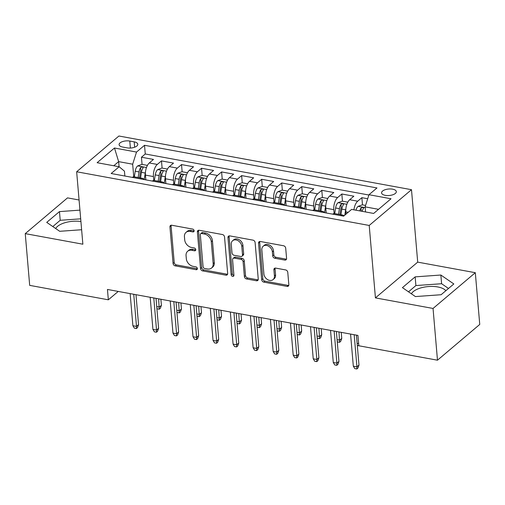 <?xml version="1.0" encoding="UTF-8"?>
<svg xmlns="http://www.w3.org/2000/svg" width="505" height="505" viewBox="0 0 505 505"><rect width="100%" height="100%" fill="white"/><g stroke="black" fill="none" stroke-linecap="round" stroke-linejoin="round"><path stroke-width="0.76" d="M194.135 230.747A1.591 1.212 -130.2 0 0 192.639 229.074L171.738 225.236A2.272 1.73 -130.2 0 0 170.444 225.533A2.272 1.73 -130.2 0 0 169.945 226.909L173.076 263.471A2.272 1.73 -130.2 0 0 175.222 265.864L196.117 269.702A1.591 1.212 -130.2 0 0 197.026 269.493A1.591 1.212 -130.2 0 0 197.373 268.534A1.591 1.212 -130.2 0 0 195.877 266.855L193.169 266.362A7.266 5.542 -130.2 0 1 186.32 258.705L186.055 255.656A7.266 5.542 -130.2 0 1 187.658 251.263A7.266 5.542 -130.2 0 1 191.793 250.31L194.501 250.808A1.591 1.212 -130.2 0 0 195.403 250.6A1.591 1.212 -130.2 0 0 195.757 249.64A1.591 1.212 -130.2 0 0 194.255 247.968L191.553 247.469A7.266 5.542 -130.2 0 1 184.697 239.812L184.439 236.763A7.266 5.542 -130.2 0 1 186.042 232.369A7.266 5.542 -130.2 0 1 190.177 231.423L192.878 231.915A1.591 1.212 -130.2 0 0 193.781 231.707A1.591 1.212 -130.2 0 0 194.135 230.747M445.865 290.703A18.047 7.947 -4.9 0 0 437.784 286.954A18.047 7.947 -4.9 0 0 411.392 293.809M392.606 189.167A7.405 3.257 -4.9 0 0 385.119 189.728A7.405 3.257 -4.9 0 0 381.572 192.891A7.405 3.257 -4.9 0 0 385.296 195.353A7.405 3.257 -4.9 0 0 392.776 194.791A7.405 3.257 -4.9 0 0 396.324 191.629A7.405 3.257 -4.9 0 0 392.606 189.167M55.701 228.544A18.047 7.947 175.1 0 1 80.914 221.499M284.788 260.075A2.272 1.73 -130.2 0 0 286.076 259.778A2.272 1.73 -130.2 0 0 286.581 258.409L285.697 248.151A2.272 1.73 -130.2 0 0 283.558 245.758L260.346 241.497A2.272 1.73 -130.2 0 0 259.059 241.794A2.272 1.73 -130.2 0 0 258.554 243.17L261.691 279.732A2.272 1.73 -130.2 0 0 263.831 282.125L287.042 286.385A2.272 1.73 -130.2 0 0 288.336 286.089A2.272 1.73 -130.2 0 0 288.835 284.713L287.774 272.321A2.272 1.73 -130.2 0 0 285.628 269.929L275.698 268.105A2.272 1.73 -130.2 0 0 274.404 268.407A2.272 1.73 -130.2 0 0 273.906 269.777L274.43 275.926A6.073 4.633 -130.2 0 1 273.091 279.593A6.073 4.633 -130.2 0 1 267.492 279.555A6.073 4.633 -130.2 0 1 263.907 273.994L261.842 249.918A6.073 4.633 -130.2 0 1 263.181 246.244A6.073 4.633 -130.2 0 1 268.78 246.288A6.073 4.633 -130.2 0 1 272.365 251.85L272.713 255.865A2.272 1.73 -130.2 0 0 274.853 258.257L284.788 260.075L285.931 259.109A2.272 1.73 -130.2 0 0 286.505 259.128M375.43 297.887L433.044 308.454L437.481 360.198L479.75 324.444L475.312 272.7L417.704 262.133L411.493 189.697L369.218 225.451L375.43 297.887L417.704 262.133M79.07 199.999L67.518 197.878L25.25 233.632L82.864 244.205L76.653 171.763L369.218 225.451M25.25 233.632L29.688 285.369L108.341 299.806L118.233 291.435M437.481 360.198L358.828 345.767L357.938 335.415L107.451 289.453L108.341 299.806M224.529 236.921A2.272 1.73 -130.2 0 0 222.383 234.528L199.178 230.274A2.272 1.73 -130.2 0 0 197.884 230.57A2.272 1.73 -130.2 0 0 197.386 231.94L200.517 268.509A2.272 1.73 -130.2 0 0 202.656 270.901L225.868 275.162A2.272 1.73 -130.2 0 0 227.162 274.865A2.272 1.73 -130.2 0 0 227.66 273.489L224.529 236.921M229.762 235.886L252.973 240.14A2.272 1.73 -130.2 0 1 255.113 242.533L258.251 279.101A2.272 1.73 -130.2 0 1 257.746 280.477A2.272 1.73 -130.2 0 1 256.458 280.774L246.522 278.949A2.272 1.73 -130.2 0 1 244.382 276.557L243.107 261.729A2.272 1.73 -130.2 0 0 240.967 259.336L234.377 258.124A2.272 1.73 -130.2 0 0 233.089 258.421A2.272 1.73 -130.2 0 0 232.584 259.797L233.91 275.238A1.591 1.212 -130.2 0 1 233.562 276.197A1.591 1.212 -130.2 0 1 232.098 276.184A1.591 1.212 -130.2 0 1 231.157 274.733L227.97 237.552A2.272 1.73 -130.2 0 1 228.468 236.182A2.272 1.73 -130.2 0 1 229.762 235.886M367.703 198.743L361.87 197.67L362.489 204.86M353.923 209.827A9.254 4.387 -79.6 0 1 357.704 201.198L349.687 199.727L353.86 196.199L341.834 193.996L342.447 201.179M334.14 213.564L333.805 209.663A9.254 4.387 -79.6 0 1 337.662 197.524L329.645 196.054L333.818 192.525L321.792 190.316L322.411 197.505M314.097 209.891L313.763 205.989A9.254 4.387 -79.6 0 1 317.626 193.844L309.609 192.373L313.782 188.845L301.756 186.642L302.375 193.825M294.061 206.21L293.727 202.309A9.254 4.387 -79.6 0 1 297.584 190.17L289.573 188.7L293.74 185.171L281.714 182.961L282.333 190.151M274.019 202.537L273.685 198.635A9.254 4.387 -79.6 0 1 277.548 186.49L269.531 185.019L273.704 181.491L261.678 179.288L262.297 186.471M253.983 198.856L253.649 194.955A9.254 4.387 -79.6 0 1 257.506 182.816L249.495 181.345L253.661 177.817L241.636 175.607L242.255 182.797M233.941 195.182L233.607 191.281A9.254 4.387 -79.6 0 1 237.47 179.136L229.453 177.665L233.626 174.137L221.6 171.934L222.219 179.117M213.905 191.502L213.571 187.601A9.254 4.387 -79.6 0 1 217.428 175.462L209.417 173.991L213.583 170.463L201.558 168.253L202.177 175.443M193.863 187.828L193.529 183.927A9.254 4.387 -79.6 0 1 197.392 171.782L189.375 170.311L193.548 166.783L181.522 164.58L182.141 171.763M173.827 184.148L173.493 180.247A9.254 4.387 -79.6 0 1 177.35 168.108L169.339 166.637L173.505 163.109L161.48 160.899L157.314 164.428A9.254 4.387 100.4 0 0 153.451 176.573L153.785 180.474M162.099 168.089L161.48 160.899M349.687 199.727A9.254 4.387 100.4 0 0 345.824 211.873L346.02 214.133M329.645 196.054A9.254 4.387 100.4 0 0 325.788 208.193L326.198 212.971M309.609 192.373A9.254 4.387 100.4 0 0 305.746 204.519L306.156 209.291M289.573 188.7A9.254 4.387 100.4 0 0 285.71 200.839L286.12 205.617M269.531 185.019A9.254 4.387 100.4 0 0 265.674 197.165L266.078 201.937M249.495 181.345A9.254 4.387 100.4 0 0 245.632 193.484L246.042 198.263M229.453 177.665A9.254 4.387 100.4 0 0 225.596 189.811L226 194.583M209.417 173.991A9.254 4.387 100.4 0 0 205.554 186.13L205.964 190.909M189.375 170.311A9.254 4.387 100.4 0 0 185.518 182.457L185.922 187.229M169.339 166.637A9.254 4.387 100.4 0 0 165.476 178.776L165.886 183.555M122.696 147.05L127.102 147.864A7.171 3.156 -4.9 0 0 134.355 147.315A7.171 3.156 -4.9 0 0 137.796 144.253A7.171 3.156 -4.9 0 0 134.191 141.867L129.779 141.059A7.171 3.156 -4.9 0 0 122.532 141.602A7.171 3.156 -4.9 0 0 119.092 144.67A7.171 3.156 -4.9 0 0 122.696 147.05M411.493 189.697L118.921 136.009L76.653 171.763M378.535 209.316L365.121 206.854L368.978 194.715L376.976 187.948L144.525 145.295L136.527 152.062L132.67 164.201L133.749 176.794M368.978 194.715L391.022 198.755L373.656 213.445L351.613 209.398L343.621 216.165L111.163 173.512L119.161 166.751L97.118 162.705L114.484 148.015L136.527 152.062M368.884 195.018L145.27 153.987L141.444 157.225L153.47 159.428L149.297 162.957A9.254 4.387 100.4 0 0 145.44 175.102L145.844 179.875M144.039 179.546A9.254 4.387 100.4 0 0 142.328 178.297A9.254 4.387 100.4 0 0 140.283 178.858M142.328 178.297L134.311 176.826A9.254 4.387 100.4 0 0 132.272 177.388M177.35 168.108L181.522 164.58M197.392 171.782L201.558 168.253M217.428 175.462L221.6 171.934M237.47 179.136L241.636 175.607M257.506 182.816L261.678 179.288M277.548 186.49L281.714 182.961M297.584 190.17L301.756 186.642M317.626 193.844L321.792 190.316M337.662 197.524L341.834 193.996M357.704 201.198L361.87 197.67M365.121 206.854L365.557 211.961M132.67 164.201L118.643 161.632L113.764 165.76M119.079 166.732L118.643 161.632L114.484 148.015M124.861 176.024L124.445 171.163L119.161 166.751M433.044 308.454L475.312 272.7M142.063 164.409L141.444 157.225M145.27 153.987L144.525 145.295M160.325 182.532A9.254 4.387 -79.6 0 1 162.364 181.97L154.353 180.5A9.254 4.387 100.4 0 0 152.308 181.061M180.361 186.212A9.254 4.387 -79.6 0 1 182.406 185.651L174.389 184.18A9.254 4.387 100.4 0 0 172.35 184.742M162.364 181.97A9.254 4.387 -79.6 0 1 164.075 183.22M200.403 189.886A9.254 4.387 -79.6 0 1 202.442 189.325L194.431 187.854A9.254 4.387 100.4 0 0 192.386 188.416M182.406 185.651A9.254 4.387 -79.6 0 1 184.117 186.9M220.439 193.566A9.254 4.387 -79.6 0 1 222.484 193.005L214.467 191.534A9.254 4.387 100.4 0 0 212.428 192.096M202.442 189.325A9.254 4.387 -79.6 0 1 204.153 190.574M240.481 197.24A9.254 4.387 -79.6 0 1 242.52 196.679L234.509 195.208A9.254 4.387 100.4 0 0 232.464 195.77M222.484 193.005A9.254 4.387 -79.6 0 1 224.195 194.255M260.517 200.921A9.254 4.387 -79.6 0 1 262.562 200.359L254.545 198.888A9.254 4.387 100.4 0 0 252.506 199.45M242.52 196.679A9.254 4.387 -79.6 0 1 244.231 197.928M280.559 204.594A9.254 4.387 -79.6 0 1 282.598 204.033L274.587 202.562A9.254 4.387 100.4 0 0 272.542 203.124M262.562 200.359A9.254 4.387 -79.6 0 1 264.273 201.609M300.595 208.268A9.254 4.387 -79.6 0 1 302.64 207.707L294.623 206.236A9.254 4.387 100.4 0 0 292.584 206.804M282.598 204.033A9.254 4.387 -79.6 0 1 284.309 205.282M327.77 198.484L322.24 197.474L317.954 199.039A6.129 2.904 100.4 0 0 315.562 204.298L314.691 209.922A9.254 4.387 100.4 0 0 312.62 210.478M302.64 207.707A9.254 4.387 -79.6 0 1 304.351 208.963M340.673 215.622A9.254 4.387 -79.6 0 1 342.718 215.061L334.701 213.59A9.254 4.387 100.4 0 0 332.662 214.152M320.637 211.948A9.254 4.387 -79.6 0 1 322.676 211.387A9.254 4.387 -79.6 0 1 324.387 212.637M342.718 215.061A9.254 4.387 -79.6 0 1 344.031 215.818M79.941 210.137L59.464 211.601L46.731 222.37L59.704 231.303L81.621 229.737M453.831 283.962L440.859 275.029L415.154 276.866L402.428 287.635L415.4 296.568L441.099 294.731L453.831 283.962M80.686 218.829L60.209 220.294L52.81 226.556M60.209 220.294L59.464 211.601M448.503 288.475L441.604 283.722L415.899 285.559L408.501 291.821M415.899 285.559L415.154 276.866M441.604 283.722L440.859 275.029M194.135 230.968A1.591 1.212 -130.2 0 1 194.021 230.949L191.319 230.45A7.266 5.542 -130.2 0 0 187.185 231.404L186.042 232.369M187.658 251.263L188.801 250.297A7.266 5.542 -130.2 0 1 192.935 249.344L195.643 249.842A1.591 1.212 -130.2 0 0 195.757 249.861M171.157 225.224A2.272 1.73 -130.2 0 0 171.088 225.943L174.219 262.505A2.272 1.73 -130.2 0 0 176.365 264.898L197.259 268.736A1.591 1.212 -130.2 0 0 197.373 268.748M198.598 230.255A2.272 1.73 -130.2 0 0 198.528 230.974L201.659 267.543A2.272 1.73 -130.2 0 0 203.799 269.935L227.01 274.196A2.272 1.73 -130.2 0 0 227.591 274.209M201.583 233.512A1.591 1.212 -130.2 0 0 200.681 233.72A1.591 1.212 -130.2 0 0 200.327 234.68L203.079 266.779A1.591 1.212 -130.2 0 0 204.582 268.452L207.429 268.976A7.266 5.542 -130.2 0 0 211.563 268.022A7.266 5.542 -130.2 0 0 213.167 263.629L211.286 241.693A7.266 5.542 -130.2 0 0 204.437 234.036L201.583 233.512L202.726 232.546A1.591 1.212 -130.2 0 0 201.823 232.755L200.681 233.72M211.563 268.022L212.706 267.057A7.266 5.542 -130.2 0 0 214.309 262.663L213.167 263.629M202.726 232.546L205.579 233.07A7.266 5.542 -130.2 0 1 212.428 240.727L214.309 262.663M233.089 258.421L234.232 257.455A2.272 1.73 -130.2 0 1 235.519 257.159L242.11 258.371A2.272 1.73 -130.2 0 1 244.25 260.763L245.525 275.591A2.272 1.73 -130.2 0 0 247.665 277.984L257.6 279.808A2.272 1.73 -130.2 0 0 258.175 279.82M229.188 235.867A2.272 1.73 -130.2 0 0 229.112 236.586L232.3 273.767A1.591 1.212 -130.2 0 0 233.91 275.452M241.788 246.339A6.073 4.633 -130.2 0 0 238.202 240.778A6.073 4.633 -130.2 0 0 232.603 240.733A6.073 4.633 -130.2 0 0 231.265 244.407L231.997 252.891A2.272 1.73 -130.2 0 0 234.137 255.284L240.727 256.489A2.272 1.73 -130.2 0 0 242.015 256.193A2.272 1.73 -130.2 0 0 242.52 254.823L241.788 246.339L242.93 245.373A6.073 4.633 -130.2 0 0 239.345 239.812A6.073 4.633 -130.2 0 0 233.746 239.768L232.603 240.733M242.015 256.193L243.157 255.227A2.272 1.73 -130.2 0 0 243.662 253.857L242.52 254.823M242.93 245.373L243.662 253.857M263.181 246.244L264.323 245.278A6.073 4.633 -130.2 0 1 269.923 245.323A6.073 4.633 -130.2 0 1 273.508 250.884L273.855 254.899A2.272 1.73 -130.2 0 0 275.995 257.291L285.931 259.109M273.091 279.593L274.234 278.627A6.073 4.633 -130.2 0 0 275.572 274.954L274.43 275.926M275.118 268.092A2.272 1.73 -130.2 0 0 275.048 268.811L275.572 274.954M259.772 241.478A2.272 1.73 -130.2 0 0 259.696 242.198L262.834 278.766A2.272 1.73 -130.2 0 0 264.974 281.159L288.185 285.42A2.272 1.73 -130.2 0 0 288.759 285.432M147.416 165.394L141.892 164.377L137.6 165.943A6.129 2.904 100.4 0 0 135.214 171.208L134.343 176.826M145.497 171.763A6.129 2.904 100.4 0 0 145.232 173.045L144.222 179.578M145.762 178.921L145.623 179.837M140.554 177.968L141.425 172.344A6.129 2.904 -79.6 0 1 142.978 168.064C143.029 166.833 142.227 166.688 140.573 167.622A6.129 2.904 100.4 0 0 139.02 171.902L138.149 177.526M139.55 177.785L140.453 171.99A3.125 1.477 -79.6 0 1 140.832 170.602L140.573 167.622M142.978 168.064L143.149 167.565M156.727 306.579L159.346 307.059L161.404 305.317L160.887 299.263M161.404 305.317L160.375 308.252L159.233 309.218L158.646 298.846M159.233 309.218L157.232 308.845L156.872 308.265M133.743 294.282L136.495 326.388L138.553 324.646L137.524 327.575L136.382 328.54L136.495 326.388L132.891 325.725L130.138 293.62M138.553 324.646L135.984 294.693M136.382 328.54L134.38 328.174L132.891 325.725M167.458 169.074L161.928 168.058L157.642 169.623A6.129 2.904 100.4 0 0 155.256 174.882L154.379 180.506M165.539 175.443A6.129 2.904 100.4 0 0 165.274 176.718L164.258 183.252M165.804 182.595L165.659 183.511M160.59 181.648L161.467 176.024A6.129 2.904 -79.6 0 1 163.02 171.744C163.071 170.513 162.269 170.368 160.615 171.302A6.129 2.904 100.4 0 0 159.062 175.582L158.185 181.207M159.593 181.459L160.489 175.671A3.125 1.477 -79.6 0 1 160.868 174.282L160.615 171.302M163.02 171.744L163.184 171.239M176.769 310.253L179.389 310.733L181.44 308.997L180.923 302.937M181.44 308.997L180.418 311.926L179.275 312.892L178.682 302.527M179.275 312.892L177.268 312.526L176.914 311.939M187.494 172.748L181.97 171.732L177.678 173.297A6.129 2.904 100.4 0 0 175.292 178.562L174.421 184.18M185.575 179.117A6.129 2.904 100.4 0 0 185.31 180.399L184.3 186.932M185.84 186.276L185.701 187.191M180.632 185.322L181.503 179.698A6.129 2.904 -79.6 0 1 183.056 175.418C183.107 174.187 182.305 174.042 180.651 174.976A6.129 2.904 100.4 0 0 179.098 179.256L178.227 184.88M179.629 185.139L180.531 179.344A3.125 1.477 -79.6 0 1 180.91 177.956L180.651 174.976M183.056 175.418L183.227 174.919M196.805 313.933L199.424 314.413L201.482 312.671L200.965 306.617M201.482 312.671L200.453 315.606L199.311 316.572L198.724 306.2M199.311 316.572L197.31 316.199L196.95 315.612M207.536 176.428L202.006 175.412L197.72 176.977A6.129 2.904 100.4 0 0 195.328 182.236L194.457 187.86M205.617 182.797A6.129 2.904 100.4 0 0 205.352 184.073L204.336 190.606M205.882 189.949L205.737 190.865M200.668 188.996L201.545 183.378A6.129 2.904 -79.6 0 1 203.098 179.098C203.149 177.867 202.347 177.722 200.693 178.656A6.129 2.904 100.4 0 0 199.14 182.936L198.263 188.561M199.671 188.813L200.567 183.018A3.125 1.477 -79.6 0 1 200.946 181.636L200.693 178.656M203.098 179.098L203.262 178.593M216.847 317.607L219.467 318.087L221.518 316.351L221.001 310.291M221.518 316.351L220.496 319.28L219.353 320.246L218.76 309.881M219.353 320.246L217.346 319.88L216.992 319.293M227.572 180.102L222.048 179.086L217.756 180.651A6.129 2.904 100.4 0 0 215.37 185.916L214.499 191.534M225.653 186.471A6.129 2.904 100.4 0 0 225.388 187.753L224.371 194.286M225.918 193.63L225.779 194.545M220.71 192.676L221.581 187.052A6.129 2.904 -79.6 0 1 223.134 182.772C223.185 181.541 222.383 181.396 220.729 182.33A6.129 2.904 100.4 0 0 219.176 186.61L218.305 192.235M219.707 192.493L220.609 186.698A3.125 1.477 -79.6 0 1 220.988 185.31L220.729 182.33M223.134 182.772L223.305 182.273M236.883 321.287L239.503 321.767L241.56 320.025L241.043 313.965M241.56 320.025L240.531 322.954L239.389 323.926L238.802 313.555M239.389 323.926L237.388 323.553L237.028 322.966M153.785 297.956L156.537 330.062L158.595 328.326L157.566 331.255L156.424 332.221L156.537 330.062L152.927 329.399L150.174 297.293M158.595 328.326L156.026 298.367M156.424 332.221L154.416 331.854L152.927 329.399M173.821 301.636L176.573 333.742L178.631 332L177.602 334.929L176.46 335.894L176.573 333.742L172.969 333.079L170.217 300.974M178.631 332L176.062 302.047M176.46 335.894L174.459 335.528L172.969 333.079M193.863 305.31L196.615 337.416L198.673 335.68L197.644 338.609L196.502 339.575L196.615 337.416L193.005 336.753L190.252 304.648M198.673 335.68L196.104 305.721M196.502 339.575L194.494 339.209L193.005 336.753M213.899 308.991L216.651 341.096L218.709 339.354L217.68 342.283L216.538 343.248L216.651 341.096L213.047 340.433L210.295 308.328M218.709 339.354L216.14 309.401M216.538 343.248L214.537 342.882L213.047 340.433M247.614 183.776L242.084 182.766L237.798 184.331A6.129 2.904 100.4 0 0 235.406 189.59L234.535 195.214M245.695 190.151A6.129 2.904 100.4 0 0 245.43 191.427L244.414 197.96M245.96 197.303L245.815 198.219M240.746 196.35L241.624 190.732A6.129 2.904 -79.6 0 1 243.176 186.452C243.227 185.221 242.425 185.07 240.771 186.01A6.129 2.904 100.4 0 0 239.218 190.29L238.341 195.915M239.749 196.167L240.645 190.372A3.125 1.477 -79.6 0 1 241.024 188.99L240.771 186.01M243.176 186.452L243.341 185.947M256.925 324.961L259.545 325.441L261.596 323.705L261.079 317.645M261.596 323.705L260.574 326.634L259.431 327.6L258.838 317.235M259.431 327.6L257.424 327.234L257.07 326.647M233.941 312.664L236.693 344.77L238.751 343.028L237.722 345.963L236.58 346.929L236.693 344.77L233.083 344.107L230.331 312.002M238.751 343.028L236.182 313.075M236.58 346.929L234.573 346.556L233.083 344.107M267.65 187.456L262.127 186.44L257.834 188.005A6.129 2.904 100.4 0 0 255.448 193.27L254.577 198.888M265.731 193.825A6.129 2.904 100.4 0 0 265.466 195.107L264.45 201.64M265.996 200.984L265.857 201.899M260.788 200.03L261.659 194.406A6.129 2.904 -79.6 0 1 263.212 190.126C263.263 188.895 262.461 188.75 260.807 189.684A6.129 2.904 100.4 0 0 259.254 193.964L258.383 199.589M259.785 199.847L260.687 194.053A3.125 1.477 -79.6 0 1 261.066 192.664L260.807 189.684M263.212 190.126L263.383 189.621M276.961 328.641L279.581 329.121L281.639 327.379L281.121 321.319M281.639 327.379L280.61 330.308L279.467 331.28L278.88 320.909M279.467 331.28L277.466 330.908L277.106 330.32M253.977 316.345L256.729 348.45L258.787 346.708L257.758 349.637L256.616 350.603L256.729 348.45L253.125 347.787L250.373 315.682M258.787 346.708L256.218 316.755M256.616 350.603L254.615 350.236L253.125 347.787M287.692 191.13L282.162 190.12L277.876 191.685A6.129 2.904 100.4 0 0 275.484 196.944L274.613 202.568M285.773 197.505A6.129 2.904 100.4 0 0 285.508 198.781L284.492 205.314M286.038 204.658L285.893 205.573M280.824 203.704L281.702 198.086A6.129 2.904 -79.6 0 1 283.255 193.806C283.305 192.575 282.503 192.424 280.849 193.364A6.129 2.904 100.4 0 0 279.297 197.644L278.419 203.269M279.827 203.521L280.723 197.726A3.125 1.477 -79.6 0 1 281.102 196.344L280.849 193.364M283.255 193.806L283.419 193.301M297.003 332.315L299.623 332.795L301.674 331.059L301.157 324.999M301.674 331.059L300.645 333.988L299.509 334.954L298.916 324.589M299.509 334.954L297.502 334.588L297.148 334.001M274.019 320.018L276.772 352.124L278.829 350.382L277.8 353.317L276.658 354.283L276.772 352.124L273.161 351.461L270.409 319.356M278.829 350.382L276.26 320.429M276.658 354.283L274.651 353.91L273.161 351.461M307.728 194.81L302.205 193.794L297.912 195.359A6.129 2.904 100.4 0 0 295.526 200.624L294.655 206.242M305.809 201.179A6.129 2.904 100.4 0 0 305.544 202.461L304.528 208.994M306.074 208.338L305.935 209.253M300.866 207.385L301.738 201.76A6.129 2.904 -79.6 0 1 303.29 197.48C303.341 196.249 302.539 196.104 300.885 197.038A6.129 2.904 100.4 0 0 299.332 201.318L298.461 206.943M299.863 207.202L300.765 201.407A3.125 1.477 -79.6 0 1 301.144 200.018L300.885 197.038M303.29 197.48L303.461 196.975M317.039 335.995L319.659 336.475L321.717 334.733L321.199 328.673M321.717 334.733L320.688 337.662L319.545 338.628L318.958 328.263M319.545 338.628L317.544 338.262L317.184 337.675M294.055 323.699L296.807 355.804L298.865 354.062L297.836 356.991L296.694 357.957L296.807 355.804L293.203 355.141L290.451 323.036M298.865 354.062L296.296 324.109M296.694 357.957L294.693 357.591L293.203 355.141M325.851 204.86A6.129 2.904 100.4 0 0 325.586 206.135L324.57 212.668M326.116 212.012L325.971 212.927M320.902 211.058L321.78 205.44A6.129 2.904 -79.6 0 1 323.333 201.16C323.383 199.93 322.581 199.778 320.927 200.719A6.129 2.904 100.4 0 0 319.375 204.998L318.497 210.617M319.905 210.875L320.801 205.081A3.125 1.477 -79.6 0 1 321.18 203.692L320.927 200.719M323.333 201.16L323.497 200.655M337.081 339.669L339.701 340.149L341.752 338.413L341.235 332.353M341.752 338.413L340.724 341.342L339.581 342.308L338.994 331.943M339.581 342.308L337.58 341.942L337.226 341.355M314.097 327.373L316.85 359.478L318.907 357.736L317.879 360.671L316.736 361.637L316.85 359.478L313.239 358.815L310.487 326.71M318.907 357.736L316.338 327.783M316.736 361.637L314.729 361.264L313.239 358.815M347.806 202.164L342.283 201.148L337.99 202.713A6.129 2.904 100.4 0 0 335.604 207.978L334.733 213.596M345.887 208.533A6.129 2.904 100.4 0 0 345.622 209.815L344.789 215.174M340.944 214.739L341.816 209.114A6.129 2.904 -79.6 0 1 343.368 204.834C343.419 203.603 342.617 203.458 340.963 204.392A6.129 2.904 100.4 0 0 339.41 208.672L338.539 214.297M339.941 214.556L340.843 208.761A3.125 1.477 -79.6 0 1 341.222 207.372L340.963 204.392M343.368 204.834L343.539 204.329M357.117 343.349L358.645 343.627M359.693 345.925L357.622 345.616L357.262 345.029M334.133 331.053L336.885 363.152L338.943 361.416L337.914 364.345L336.772 365.311L336.885 363.152L333.281 362.495L330.529 330.39M338.943 361.416L336.374 331.463M336.772 365.311L334.771 364.945L333.281 362.495M365.576 205.421L362.319 204.828L358.032 206.393A6.129 2.904 100.4 0 0 355.956 210.2M362.167 211.336A6.129 2.904 -79.6 0 1 363.411 208.514C363.461 207.284 362.659 207.132 361.006 208.073A6.129 2.904 100.4 0 0 359.762 210.894M363.411 208.514L363.575 208.009M361.214 211.159A3.125 1.477 -79.6 0 1 361.258 211.046L361.006 208.073M379.735 349.599L377.607 349.214M354.175 334.727L356.928 366.832L358.986 365.09L357.957 368.025L356.814 368.991L356.928 366.832L353.317 366.169L350.565 334.064M358.986 365.09L356.416 335.137M356.814 368.991L354.807 368.618L353.317 366.169M348.185 212.302L345.824 211.873M333.805 209.663L325.788 208.193M313.763 205.989L305.746 204.519M293.727 202.309L285.71 200.839M273.685 198.635L265.674 197.165M253.649 194.955L245.632 193.484M233.607 191.281L225.596 189.811M213.571 187.601L205.554 186.13M193.529 183.927L185.518 182.457M173.493 180.247L165.476 178.776M153.451 176.573L145.44 175.102M157.314 164.428L149.297 162.957M130.378 148.047L129.779 141.059M134.646 147.214L134.191 141.867M191.319 230.45L190.177 231.423M195.643 249.842L194.501 250.808M192.935 249.344L191.793 250.31M197.259 268.736L196.117 269.702M176.365 264.898L175.222 265.864M174.219 262.505L173.076 263.471M171.088 225.943L169.945 226.909M194.021 230.949L192.878 231.915M227.01 274.196L225.868 275.162M203.799 269.935L202.656 270.901M201.659 267.543L200.517 268.509M198.528 230.974L197.386 231.94M212.428 240.727L211.286 241.693M205.579 233.07L204.437 234.036M257.6 279.808L256.458 280.774M247.665 277.984L246.522 278.949M245.525 275.591L244.382 276.557M244.25 260.763L243.107 261.729M242.11 258.371L240.967 259.336M235.519 257.159L234.377 258.124M232.3 273.767L231.157 274.733M229.112 236.586L227.97 237.552M275.995 257.291L274.853 258.257M273.855 254.899L272.713 255.865M273.508 250.884L272.365 251.85M275.048 268.811L273.906 269.777M288.185 285.42L287.042 286.385M264.974 281.159L263.831 282.125M262.834 278.766L261.691 279.732M259.696 242.198L258.554 243.17M146.475 167.515L137.707 165.905M139.02 171.902L135.214 171.208M145.232 173.045L141.425 172.344M166.517 171.189L157.749 169.585M159.062 175.582L155.256 174.882M165.274 176.718L161.467 176.024M186.553 174.869L177.785 173.259M179.098 179.256L175.292 178.562M185.31 180.399L181.503 179.698M206.595 178.543L197.827 176.939M199.14 182.936L195.328 182.236M205.352 184.073L201.545 183.378M226.631 182.223L217.863 180.613M219.176 186.61L215.37 185.916M225.388 187.753L221.581 187.052M246.674 185.897L237.905 184.293M239.218 190.29L235.406 189.59M245.43 191.427L241.624 190.732M266.709 189.577L257.941 187.967M259.254 193.964L255.448 193.27M265.466 195.107L261.659 194.406M286.752 193.251L277.984 191.648M279.297 197.644L275.484 196.944M285.508 198.781L281.702 198.086M306.787 196.931L298.019 195.321M299.332 201.318L295.526 200.624M305.544 202.461L301.738 201.76M326.83 200.605L318.062 199.002M319.375 204.998L315.562 204.298M325.586 206.135L321.78 205.44M346.866 204.285L338.098 202.675M339.41 208.672L335.604 207.978M345.622 209.815L341.816 209.114M365.191 207.643L358.14 206.349M322.676 211.387L314.666 209.916"/></g></svg>
